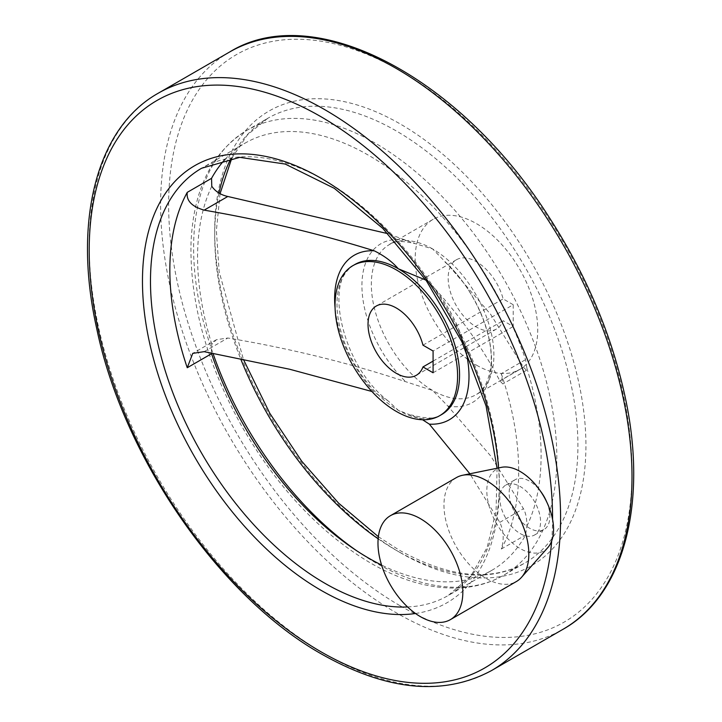 <?xml version="1.0" encoding="UTF-8"?>
<svg xmlns="http://www.w3.org/2000/svg" width="722" height="722" viewBox="0 0 722 722"><rect width="100%" height="100%" fill="white"/><g stroke="black" fill="none" stroke-linecap="round" stroke-linejoin="round"><path stroke-width="0.54" stroke-dasharray="3.61 2.71" d="M225.138 159.264A246.662 142.415 60 0 1 245.227 143.064A246.662 142.415 60 0 1 525.58 359.637L526.889 368.202L526.491 370.314L523.459 367.173L490.743 314.476L447.802 264.496L432.613 248.937L415.448 243.72L387.931 233.675M425.89 280.091L429.346 282.618C458.669 313.935 482.152 346.677 499.814 380.828L502.846 383.96L501.285 373.662L525.58 359.637M211.338 353.058L211.781 344.259L216.401 339.719L227.818 338.004C290.415 348.527 349.692 363.085 405.665 381.694L432.613 390.458L447.802 406.017L490.789 456.069L523.459 508.694C525.797 512.981 526.943 518.811 526.889 526.194L525.58 535.02A246.662 142.415 60 0 1 491.89 570.29A246.662 142.415 60 0 1 381.595 565.037M501.285 373.662A246.662 142.415 -120 0 1 501.285 549.045C504.245 539.668 503.748 530.769 499.814 522.349L469.869 473.776M422.569 419.753L398.282 410.286L388.039 400.827L374.276 392.344A95.006 54.854 -120 0 1 335.071 307.816M476.448 365.151A86.667 50.035 -120 0 0 519.777 369.447A86.667 50.035 -120 0 0 519.777 269.369A86.667 50.035 -120 0 0 433.119 219.335A86.667 50.035 -120 0 0 419.834 288.782A86.667 50.035 -120 0 0 476.448 365.151M513.216 304.729L503.117 298.899A39.999 23.095 -120 0 0 456.448 259.749A39.999 23.095 -120 0 0 456.448 305.938A39.999 23.095 -120 0 0 496.447 329.033A39.999 23.095 -120 0 0 503.117 320.676L513.216 326.506L513.216 304.729L433.083 351M520.201 533.558A28.799 16.624 -120 0 0 534.596 534.984A28.799 16.624 -120 0 0 534.596 501.727A28.799 16.624 -120 0 0 505.797 485.103A28.799 16.624 -120 0 0 501.384 508.18A28.799 16.624 -120 0 0 520.201 533.558M546.689 501.907A28.799 16.624 60 0 1 543.928 529.596A28.799 16.624 60 0 1 529.524 528.17A28.799 16.624 60 0 1 510.716 502.792A28.799 16.624 60 0 1 515.129 479.715A28.799 16.624 60 0 1 529.524 481.141A28.799 16.624 60 0 1 540.489 491.177M501.501 467.333A47.192 27.246 -120 0 0 488.289 502.918A47.192 27.246 -120 0 0 520.201 548.576A47.192 27.246 -120 0 0 547.836 547.592M456.403 477.594A59.998 34.638 -120 0 0 447.198 525.679A59.998 34.638 -120 0 0 486.402 578.548A59.998 34.638 -120 0 0 516.401 581.517M422.975 345.17L503.117 298.899M433.083 361.108L503.117 320.676M433.083 372.769L513.216 326.506M499.814 380.828L523.459 367.173M447.802 406.017A91.64 52.914 -120 0 0 491.538 360.504A91.64 52.914 -120 0 0 447.802 264.496M526.889 526.194A242.917 140.249 -120 0 0 526.889 368.202M499.814 522.349L523.459 508.694M204.173 351.659L227.818 338.004M378.157 538.82A256.824 148.281 -120 0 0 396.306 550.354A256.824 148.281 -120 0 0 524.723 563.079A256.824 148.281 -120 0 0 524.723 266.517A256.824 148.281 -120 0 0 267.898 118.237A256.824 148.281 -120 0 0 231.103 158.199M218.983 193.054A256.824 148.281 -120 0 0 240.688 358.906M357.065 551.003A256.824 148.281 -120 0 0 375.223 562.537A256.824 148.281 -120 0 0 503.631 575.253A256.824 148.281 -120 0 0 503.631 278.692A256.824 148.281 -120 0 0 246.807 130.411A256.824 148.281 -120 0 0 212.981 353.383M211.781 186.267A242.917 140.249 -120 0 0 211.781 344.259M388.039 400.827C340.631 365.007 323.33 277.022 354.944 264.469A86.667 50.035 -120 0 0 341.659 333.916A86.667 50.035 -120 0 0 398.282 410.286A86.667 50.035 -120 0 0 441.611 414.572C436.963 419.04 426.873 419.157 411.359 414.915M465.509 349.592A95.006 54.854 -120 0 0 429.346 282.618M405.665 240.164A91.64 52.914 -120 0 0 361.93 285.677A91.64 52.914 -120 0 0 405.665 381.694M432.613 248.937A86.667 50.035 -120 0 0 389.284 244.641A86.667 50.035 -120 0 0 376 314.088A86.667 50.035 -120 0 0 432.613 390.458A86.667 50.035 -120 0 0 475.951 394.744A86.667 50.035 -120 0 0 489.236 325.306A86.667 50.035 -120 0 0 432.613 248.937M407.578 606.958A246.662 142.415 -120 0 0 448.227 595.506A246.662 142.415 -120 0 0 448.227 310.686A246.662 142.415 -120 0 0 201.564 168.271L245.227 143.064M501.285 549.045L525.58 535.02M415.511 613.501A252.33 145.682 -120 0 0 498.559 467.937M551.68 540.995A327.662 189.173 -120 0 0 552.574 519.407M158.235 93.219A333.329 192.449 -120 0 0 107.136 360.323A333.329 192.449 -120 0 0 324.891 654.051A333.329 192.449 -120 0 0 491.556 670.558M229.65 51.984A333.329 192.449 -120 0 0 178.551 319.088A333.329 192.449 -120 0 0 396.306 612.816A333.329 192.449 -120 0 0 562.97 629.322M400.313 605.875A327.662 189.173 -120 0 0 600.966 320.424A327.662 189.173 -120 0 0 199.669 88.734A327.662 189.173 -120 0 0 400.313 605.875M400.313 552.673A262.492 151.548 -120 0 0 561.057 323.988A262.492 151.548 -120 0 0 239.569 138.371A262.492 151.548 -120 0 0 400.313 552.673M526.491 370.305L502.846 383.96M231.825 158.091L247.538 134.761L267.898 118.237L246.807 130.411C212.16 151.891 193.577 189.101 191.05 242.041C189.507 301.868 206.727 363.816 242.718 427.875C277.961 488.225 320.559 533.269 370.494 562.998C401.387 580.804 430.971 589.125 459.237 587.961C475.491 587.139 490.292 582.907 503.631 575.253L524.723 563.079C490.653 581.968 448.786 577.636 399.14 550.074L378.373 536.708M433.119 219.335L389.284 244.641C393.472 240.841 402.199 240.534 415.448 243.72M445.032 262.095C473.903 287.401 494.561 335.288 490.807 365.991C488.938 380.828 483.993 390.412 475.951 394.744L519.777 369.447M534.596 534.984L543.928 529.596M505.797 485.103L515.129 479.715M497.079 468.235L496.077 510.959L487.133 547.466L470.879 576.012L448.227 595.506L491.89 570.29M220.057 193.667L216.383 230.607L219.136 271.58L243.431 359.457M456.448 259.749L376.306 306.02M496.447 329.033L416.305 375.296M216.401 339.719L192.756 353.365"/><path stroke-width="1.08" d="M387.931 233.675L227.818 196.483C220.761 194.931 215.418 191.52 211.781 186.267L211.546 178.334A246.662 142.415 60 0 1 225.138 159.264M371.92 391.486L289.666 369.249L204.173 351.659L192.756 353.365L187.251 367.742A246.662 142.415 -120 0 1 187.251 192.359C186.168 200.662 191.808 206.582 204.173 210.138C263.476 220.372 320.18 233.928 374.276 250.823C384.33 255.85 392.326 261.824 398.282 268.755L425.89 280.091M469.869 473.776L429.346 424.139L422.569 419.753M381.595 565.037A246.662 142.415 60 0 1 368.563 558.079A246.662 142.415 60 0 1 211.546 353.717L211.338 353.058M433.083 372.769L433.083 351L422.975 345.17A39.999 23.095 60 0 0 376.306 306.02A39.999 23.095 60 0 0 376.306 352.201A39.999 23.095 60 0 0 416.305 375.296A39.999 23.095 60 0 0 422.975 366.938L433.083 372.769M396.306 411.423A86.667 50.035 -120 0 0 439.644 415.71A86.667 50.035 -120 0 0 439.644 315.64A86.667 50.035 -120 0 0 352.977 265.606A86.667 50.035 -120 0 0 339.692 335.044A86.667 50.035 -120 0 0 396.306 411.423M540.489 491.177A28.799 16.624 60 0 1 546.689 501.907M450.402 619.62L516.401 581.517A59.998 34.638 -120 0 0 521.537 577.293L547.836 547.592A47.192 27.246 -120 0 0 543.792 496.42A47.192 27.246 -120 0 0 501.501 467.333L462.631 475.257A59.998 34.638 -120 0 0 456.403 477.594L390.403 515.698A59.998 34.638 -120 0 0 381.207 563.774A59.998 34.638 -120 0 0 420.403 616.651A59.998 34.638 -120 0 0 450.402 619.62A59.998 34.638 -120 0 0 450.402 550.335A59.998 34.638 -120 0 0 390.403 515.698M521.537 577.293A59.998 34.638 -120 0 0 516.401 512.241A59.998 34.638 -120 0 0 462.631 475.257M422.975 366.938L433.083 361.108M204.173 210.138L227.818 196.483M231.103 158.199A256.824 148.281 -120 0 0 218.983 193.054M240.688 358.906A256.824 148.281 -120 0 0 378.157 538.82M212.981 353.383A256.824 148.281 -120 0 0 357.065 551.003M439.644 415.71L441.611 414.572A86.667 50.035 -120 0 0 454.896 345.125A86.667 50.035 -120 0 0 398.282 268.755A86.667 50.035 -120 0 0 354.944 264.469L352.977 265.606M429.346 424.139A95.006 54.854 -120 0 0 465.509 349.592M374.276 250.823A95.006 54.854 -120 0 0 335.071 307.816M187.251 192.359L211.546 178.334M187.251 367.742L211.546 353.717M497.079 468.235L486.087 406.035L461.927 341.876L426.531 281.011L382.786 228.405L334.313 188.343L285.208 164.056L239.731 157.351L201.564 168.271A246.662 142.415 -120 0 0 163.759 365.928A246.662 142.415 -120 0 0 324.891 583.286A246.662 142.415 -120 0 0 407.578 606.958M498.559 467.937A252.33 145.682 -120 0 0 310 172.269A252.33 145.682 -120 0 0 142.55 287.527A252.33 145.682 -120 0 0 320.884 590.226A252.33 145.682 -120 0 0 415.511 613.501M552.574 519.407A327.662 189.173 -120 0 0 321.723 117.154A327.662 189.173 -120 0 0 89.194 249.956A327.662 189.173 -120 0 0 320.884 651.731A327.662 189.173 -120 0 0 551.68 540.995M491.556 670.558A333.329 192.449 -120 0 0 491.556 285.668A333.329 192.449 -120 0 0 158.235 93.219C96.297 127.92 72.787 221.717 96.649 328.275C123.263 457.27 219.768 597.067 322.057 654.331C387.001 690.963 443.507 696.369 491.556 670.558L562.97 629.322A333.329 192.449 -120 0 0 562.97 244.433A333.329 192.449 -120 0 0 229.65 51.984L158.235 93.219M562.97 629.322C624.909 594.63 648.419 500.833 624.557 394.275C610.947 332.995 585.704 273.846 548.828 216.817C460.031 77.01 314.223 -0.406 229.65 51.984M231.825 158.091L220.057 193.667M243.431 359.457L269.766 413.255L301.751 461.277L338.582 503.135L378.373 536.708"/></g></svg>

